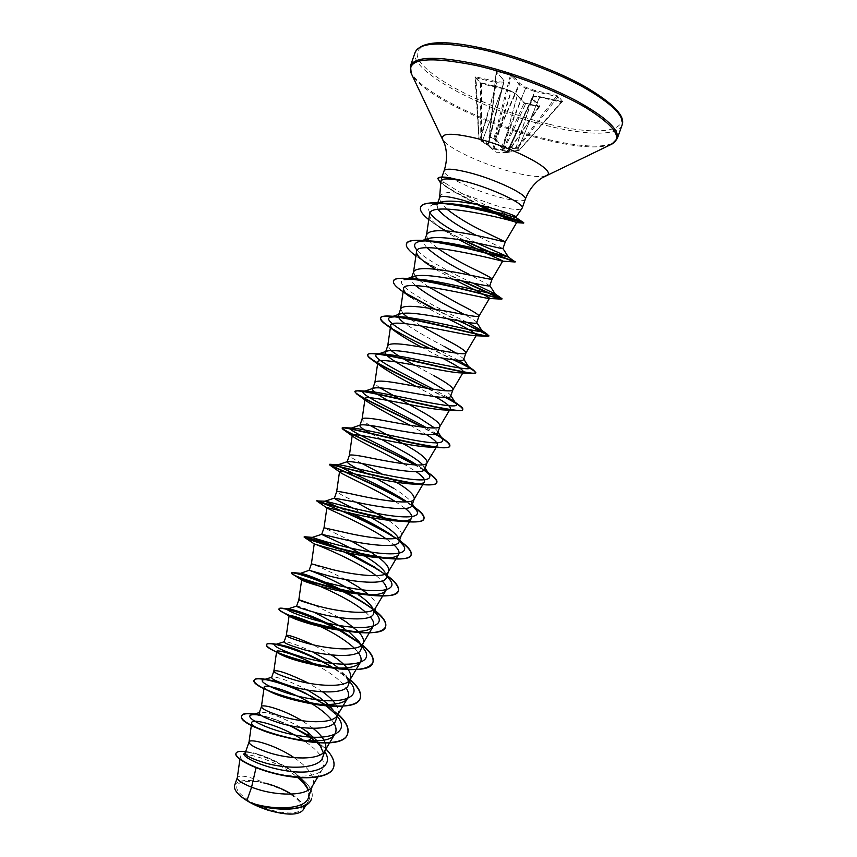 <?xml version="1.0" encoding="UTF-8"?>
<svg xmlns="http://www.w3.org/2000/svg" width="857" height="857" viewBox="0 0 857 857"><rect width="100%" height="100%" fill="white"/><g stroke="black" fill="none" stroke-linecap="round" stroke-linejoin="round"><path stroke-width="0.64" stroke-dasharray="4.29 3.21" d="M562.695 101.576L558.432 96.327L556.386 95.406L534.822 90.446L525.93 87.382L520.017 83.558L512.497 74.934L510.472 73.959L496.653 70.831L495.775 71.142L503.53 79.787L503.123 82.143L496.632 81.661L475.978 76.905L476.01 77.912L475.464 77.676L480.531 83.043L480.809 140.709L479.095 139.123L487.954 144.351L489.818 138.448L489.165 136.595L487.912 143.483L478.795 138.523L493.064 148.315L502.577 149.857L502.748 150.768L492.743 148.829L480.809 140.709L481.538 140.355L481.538 83.74L480.049 82.422L502.481 88.057L511.147 91.035L516.91 94.699L523.97 102.561L525.855 103.451L539.814 106.289L532.979 98.448L533.6 96.252L540.253 96.82L562.695 101.576L561.078 102.197L561.571 101.758M495.775 71.142L496.728 71.613L489.54 136.766L489.529 137.356L494.114 138.502L494.082 137.902L489.09 136.627L496.214 71.806L489.39 137.72L504.012 80.687L496.107 71.335L504.055 80.783L488.147 143.483L504.066 80.719L503.53 79.787L503.659 83.065L503.123 82.143L503.637 83.14L488.458 144.276M556.386 95.406L556.354 96.423L557.553 96.67L561.828 101.897L518.967 150.382L561.078 102.197L539.76 97.248L517.414 150.586L539.492 97.205L532.583 96.691L531.972 98.898L538.849 106.825L524.43 103.418L517.382 95.577L502.577 149.857L508.822 151.293L507.419 152.075L519.513 150.104L517.06 147.8L502.116 146.986L495.142 138.095L494.114 138.502L494.532 139.627L501.409 147.554L517.317 148.786L518.903 150.361L506.68 152.621L507.997 151.86L503.113 150.768M285.724 791.397C268.327 782.987 253.618 779.838 241.588 781.948C232.643 785.933 236.114 792.757 251.979 802.42C267.223 810.743 289.013 815.221 297.583 811.933C305.392 807.369 301.439 800.524 285.724 791.397M440.905 181.009L443.733 184.898L454.489 192.022C445.361 192.214 440.412 193.928 439.652 197.153L439.63 197.249M512.229 216.371L493.836 209.108L461.912 193.511L495.582 205.498C510.772 209.569 519.599 210.511 522.042 208.337M446.379 177.303L447.954 177.506C444.001 177.088 441.816 177.42 441.409 178.502L444.247 182.509L461.912 193.511M502.93 248.573L476.428 235.461M438.002 209.408L437.006 205.059M437.852 203.752L440.444 202.284M446.733 209.022L441.044 202.948M440.605 202.231L439.512 198.074M299.575 777.642L293.555 772.478C275.793 760.438 261.01 753.828 249.216 752.66L245.091 753.26M313.041 784.616C314.765 777.278 309.698 769.179 297.85 760.32L294.122 757.674M300.7 727.443C280.721 716.57 267.17 711.546 260.046 712.36L259.21 712.938M313.094 728.364L302.05 720.748M307.545 690.024C289.098 680.844 277.293 676.548 272.119 677.137L271.626 677.48M322.628 691.856L308.606 683.19M312.473 651.781C296.908 644.71 287.524 641.357 284.331 641.722L284.085 641.882M331.402 654.941L313.084 644.775M314.38 612.348C303.935 608.031 298.032 605.953 296.672 606.113L296.586 606.156M339.19 617.533L314.283 605.063M311.327 571.051L309.152 570.291M345.767 579.557C325.36 569.444 313.908 564.195 311.412 563.82M364.664 556L361.568 554.168M351.156 541.003L324.021 527.805M371.092 517.564L353.384 508.265M356.084 502.148C343.753 496.192 337.283 492.7 336.672 491.661L336.672 491.661M376.405 478.581L367.492 473.9M396.33 482.223L391.735 479.492M390.803 478.956L382.361 474.242M362.083 463.519C353.77 459.256 349.538 456.545 349.367 455.399L349.367 455.399M381.483 439.373L370.974 433.663M370.149 425.458C364.761 422.34 362.083 420.187 362.115 419.019L362.115 418.966M380.026 387.878C376.502 385.457 374.788 383.668 374.895 382.511L374.938 382.34M433.653 375.591L414.499 365.093M391.081 350.545L387.793 345.639M443.99 346.303C428.746 338.419 415.731 330.845 404.943 323.592M420.819 325.821L410.257 319.233M409.582 318.772L407.728 317.444M402.833 313.308L400.69 308.788M415.559 285.627C412.174 282.628 410.76 280.25 411.296 278.482M428.489 286.859L419.073 280.11M418.591 279.703L417.916 279.114M415.013 276.061L413.642 271.798M426.968 247.748C424.633 245.177 423.744 243.056 424.29 241.374M437.488 248.198L429.411 241.288M427.482 238.76L426.636 234.668M308.445 797.578L308.284 790.079M322.778 757.117L323.25 752.757M321.546 747.347L317.036 740.802M335.794 720.394C336.769 717.438 335.901 714.031 333.202 710.174M329.859 706.136L328.274 704.55M337.465 715.252L338.054 714.01C339.008 711.117 338.161 707.775 335.505 703.993M348.36 684.914L348.574 681.369M349.656 681.251L346.121 676.002L338.526 668.032M350.127 679.58L350.438 679.044M360.979 649.306L361.033 645.685M348.413 631.341L344.385 628.47M359.115 632.541L358.076 631.438M373.641 613.558L373.491 609.852M375.559 607.881L375.923 607.099C376.866 603.842 374.488 599.718 368.789 594.747M386.346 577.672L384.997 572.208L387.128 575.486M378.88 557.703L378.28 557.243M399.105 541.656L397.991 537.157L399.737 539.878M401.419 535.154C402.104 531.233 396.941 525.769 385.929 518.753M411.917 505.512L411.017 501.891C408.264 498.153 402.533 493.664 393.824 488.426M424.772 469.218L422.769 464.794M437.67 432.796L437.134 430.664L434.585 427.975M450.632 396.223L450.225 394.702L445.833 390.792M463.626 359.522L463.358 358.505L456.074 353.105M476.685 322.682L476.513 322.071C475.356 320.689 471.404 318.215 464.644 314.669M489.786 285.692L469.357 274.444M305.863 742.098C320.336 752.253 325.939 761.155 322.682 768.804C317.283 780.288 278.879 777.203 256.093 767.465C245.466 762.923 240.196 759.281 240.271 756.538C240.174 750.186 277.015 759.827 297.583 777.492M308.241 790.111C310.202 794.225 310.277 797.846 308.456 800.974C303.367 811.193 274.133 811.108 252.794 803.812M291.509 794.128C301.161 800.395 304.985 805.741 302.982 810.133M234.657 785.237C238.075 779.634 248.391 778.959 265.595 783.223C249.419 776.453 240.014 774.535 237.378 777.47L237.314 777.706M314.862 740.909L317.122 742.869M323.839 750.239L324.739 751.589M245.22 752.885L249.216 752.66M309.366 736.677L312.162 737.663L325.724 748.739M245.68 751.589C269.601 753.485 319.147 782.473 311.477 798.788M309.002 735.638L312.055 737.952C328.242 749.05 335.398 758.916 333.534 767.551M235.911 753.603C239.714 741.712 321.332 777.203 311.423 798.938M299.061 730.282L312.055 737.952L311.562 738.284M307.77 740.823L306.195 741.873M454.489 192.022L477.306 204.566M429.561 214.282C429.325 218.021 433.342 222.874 441.601 228.819L459.052 239.649M435.474 269.28L453.182 279.189M410.696 297.293C420.487 304.117 432.935 311.295 448.007 318.815M421.43 347.096L442.308 358.087M415.902 386.303L435.088 396.662M410.203 425.286L426.25 434.488M403.443 463.744L416.181 471.704M395.388 501.581L405.307 508.469M386.186 538.849L393.909 544.87M376.137 575.658L382.19 580.992M365.478 612.091L370.278 616.858M314.99 624.1L320.464 626.617M354.402 648.203L358.237 652.509M315.944 664.914C330.159 672.317 340.218 679.997 346.121 687.957M311.134 703.372L311.927 703.843M331.455 719.666L333.962 723.222M290.009 725.611L271.38 718.177L261.374 715.52M337.272 716.227L335.312 713.924M326.238 705.847L324.46 704.529M349.592 681.444C345.703 676.923 340.186 672.338 333.041 667.721M361.954 646.532C357.433 641.636 350.942 636.633 342.489 631.555M340.443 630.334L339.704 629.906M374.37 611.491C370.727 607.774 365.735 603.896 359.383 599.857M346.228 592.23L342.886 590.484M386.828 576.322L379.233 570.119M349.977 553.268L342.275 549.594M399.33 541.024L391.531 535.036L396.191 538.292M352.002 513.557L338.579 507.462M411.885 505.598L406.979 501.902M422.244 468.393L417.134 465.019M436.492 433.899L426.143 427.547M448.104 397.434L433.546 389.314M458.666 360.358L439.18 350.288M467.236 322.35C438.859 308.82 389.314 283.721 404.086 279.693M472.86 283.078C452.571 273.608 425.061 259.382 417.166 250.319M476.342 242.842L454.992 231.819M430.032 212.965C427.536 209.076 428.468 206.355 432.828 204.791M290.416 725.697C279.693 720.855 269.912 717.384 261.074 715.306M338.022 714.106C329.356 706.393 318.343 699.344 304.974 692.97M350.224 679.644C344.171 674.416 336.662 669.338 327.706 664.421M362.479 645.064L359.919 643.007M339.875 630.259L338.012 629.252M374.777 610.345L373.202 609.134M361.975 601.55L362.8 602.107M344.075 591.844L339.822 589.777M387.118 575.508L380.733 571.083M345.371 552.262L334.434 547.462M399.501 540.542L397.177 538.946M344.3 511.747L321.364 502.373M411.938 505.448L406.368 501.934M424.172 470.075L415.399 464.955M435.731 434.178L422.737 427.161M446.111 397.562L427.986 388.425M454.456 359.961C434.424 350.202 405.082 336.597 390.417 327.31M459.781 321.032L434.981 309.173M406.164 293.437C397.369 287.909 393.159 283.763 393.545 281.01M462.534 280.978C434.028 267.855 403.968 250.79 406.507 243.891M465.19 240.678C439.834 228.519 418.109 214.1 420.616 207.362M480.734 205.348L455.078 191.829L440.53 182.862M289.055 725.408C279.146 721.005 270.062 717.802 261.792 715.788M337.915 714.395L317.626 699.965M350.127 679.933L332.837 667.699M362.382 645.353L360.24 643.628M339.029 630.141L336.994 629.059M374.67 610.634L373.427 609.67M342.971 591.63L338.397 589.434M387.01 575.797L384.932 574.286M343.903 551.929L331.97 546.766M399.405 540.831L395.773 538.378M411.821 505.737L405.832 501.966M423.926 470.279L414.692 464.912M435.313 434.285L421.848 427.043M445.458 397.573L426.915 388.242M453.503 359.844L430.407 348.692M392.538 328.981L385.596 324.407M458.559 320.807L433.931 309.002M407.268 294.497L402.372 291.305M461.259 280.721C443.123 272.376 428.104 264.17 416.223 256.093L425.736 262.831M464.076 240.485L445.897 230.919M438.688 226.612L428.768 219.649M479.417 205.037C470.675 200.42 463.712 197.635 445.715 186.537L443.733 184.898M475.978 76.905L475.024 77.13L480.049 82.422M437.82 178.47L440.637 182.562L444.247 182.509M507.344 151.935L508.351 151.325L532.004 98.984L532.979 98.448L531.972 98.898L508.094 151.646L506.68 152.621L496.246 152.246L478.838 138.598L475.024 77.13M506.658 152.578L533.418 96.188L540.189 96.766L539.492 97.205L540.189 96.766L562.171 101.79L519.513 150.104L517.853 150.468M502.748 150.768L502.363 149.954L517.232 95.459L511.308 91.088L517.232 94.891L523.97 102.561M493.825 149.311L511.308 91.088L502.416 88.014L482.073 141.662M512.497 74.934L511.49 75.502L495.142 138.095L494.082 137.902L510.536 74.741L519.171 84.243L525.084 88.067L534.511 91.378L515.603 148.957M539.814 106.289L507.997 151.86L538.849 106.482L524.28 102.744L502.995 149.804L503.53 150.725L525.855 103.451M492.743 148.829L510.933 91.549L501.977 88.485L481.538 83.74L482.052 83.322M481.57 141.287L482.298 140.923L502.416 88.014L481.977 83.268L480.349 82.583L475.324 77.301L479.095 139.123L476.01 77.912L496.642 82.668L479.877 139.712M538.914 106.525L508.801 151.496L507.515 151.893M517.242 150.575L506.841 152.546L532.583 96.691L533.418 96.188L507.173 152.514M480.327 140.034L496.899 82.711L503.391 83.204L487.954 144.351M516.278 148.914L516.021 147.94L534.811 91.463L556.354 96.423L517.06 147.8L517.317 148.786L558.432 96.327M501.409 147.554L525.93 87.382L502.513 148.047M494.296 139.188L495.335 138.77L519.01 84.125L520.017 83.558L495.4 139.102L494.532 139.627M534.822 90.446L534.811 91.463L534.822 90.446M510.472 73.959L510.536 74.741L496.728 71.613L496.653 70.831M496.632 81.661L496.899 82.711L496.632 81.661M622.107 125.036C618.39 135.845 587.163 135.481 549.348 126.236C485.094 111.356 408.093 70.799 415.206 52.181M549.423 124.286C501.688 112.792 446.518 88.067 425.393 67.746C403.518 47.317 426.336 36.048 482.223 48.271C537.982 60.236 605.224 92.535 618.208 112.278C632.112 132.224 597.233 135.974 549.423 124.286M617.254 138.609C613.708 148.925 582.653 148.132 544.923 138.716C480.82 123.537 403.679 83.547 410.492 65.796M611.341 144.351C598.722 148.957 576.418 147.383 544.431 139.605C488.361 126.118 421.087 93.863 411.499 73.97M546.059 175.631C540.531 177.592 529.358 176.413 512.529 172.107C482.791 164.512 446.561 147.683 442.78 139.263M525.277 199.327C523.295 201.952 514.404 201.181 498.57 197.014C472.914 190.222 441.709 175.374 444.119 170.747M441.409 178.502L441.912 177.056M437.445 203.805L437.798 202.798M325.274 750.1L325.531 749.372M240.271 756.538L239.885 759.345M308.456 800.974L305.97 805.141M322.682 768.804L317.765 777.042M278.921 720.844L271.38 718.177M407.032 501.934L411.949 505.416M260.046 712.36L259.339 712.574M337.294 716.152L333.544 710.678M362.083 646.178L359.329 642.032M374.573 610.923L372.013 607.024M412.421 504.087L411.017 501.891M425.158 468.115L424.065 466.401M437.97 431.971L437.134 430.664M450.836 395.645L450.236 394.702M463.766 359.147L463.358 358.505M441.601 228.819L432.978 222.809M448.886 188.54L445.715 186.537"/><path stroke-width="1.29" d="M439.609 197.613L439.641 197.506C440.969 195.503 448.522 196.339 462.319 200.024L475.903 204.255C497.371 208.851 516.16 215.91 516.118 216.907L512.229 216.371L516.9 218.128L523.766 222.766C523.831 223.527 502.566 216.307 480.734 205.348M516.118 217.003L522.17 208.08C525.073 204.041 493.139 188.765 466.594 181.813L462.094 180.848C448.661 178.224 441.601 178.288 440.905 181.009L439.652 197.153M461.752 180.581L449.025 177.635M476.428 235.461C457.734 226.055 444.933 217.367 438.002 209.408M437.445 203.805L437.006 205.059L437.852 203.752M516.9 218.128L516.921 218.139C519.181 218.556 479.149 205.787 450.375 203.741C442.555 203.173 436.706 203.516 432.828 204.791L440.444 202.284C444.879 200.881 451.939 200.774 461.634 201.963L475.903 204.255M424.59 240.517L426.636 234.668C428.564 230.908 436.791 229.815 451.296 231.39C476.021 234.015 506.026 242.767 505.309 241.867L484.409 231.786C469.743 224.823 457.188 217.239 446.733 209.022M441.044 202.948L440.605 202.231M246.902 800.556L250.801 802.805C273.115 810.433 305.317 809.865 308.445 797.578L312.28 786.223C307.117 796.603 276.565 795.949 255.557 788.611L251.583 787.219L246.902 800.556L240.314 795.96C235.611 791.75 233.725 788.172 234.657 785.237L237.335 777.578M294.122 757.674C274.947 744.615 249.783 738.156 249.066 741.905L245.091 753.26C244.92 755.488 251.433 758.659 264.631 762.773C287.309 769.575 319.725 769.19 322.778 757.117L325.274 750.1M249.066 741.905L249.023 742.076C249.162 744.647 255.568 748.107 268.252 752.467C289.495 759.516 320.047 760.62 324.857 750.796L325.531 749.372C327.085 743.255 322.939 736.249 313.094 728.364M317.036 740.802L307.781 732.178L300.7 727.443M302.05 720.748C283.356 709.403 261.942 703.779 261.439 706.554L259.21 712.938C259.039 715.113 265.541 718.38 278.696 722.73C301.257 729.95 333.287 730.967 335.794 720.394L338.054 714.01M261.439 706.554L261.417 706.661C261.621 708.814 268.145 711.985 281 716.173C302.478 722.944 333.019 724.497 337.465 715.252L347.631 698.187C343.711 705.729 321.439 706.211 299.618 701.305C287.513 698.519 278.022 695.488 271.166 692.199C266.409 689.874 264.074 688.171 264.17 687.078C264.074 683.618 289.741 690.378 311.134 703.372M328.274 704.55L319.94 697.737L307.545 690.024M308.606 683.19C288.509 673.538 276.94 669.499 273.865 671.074L271.626 677.48C271.615 679.226 278.236 682.172 291.487 686.318C314.23 693.217 346.078 694.802 348.36 684.914L350.438 679.044M273.865 671.074L273.854 671.138C274.122 672.852 280.775 675.723 293.801 679.74C315.505 686.221 346.035 688.246 350.127 679.58L360.326 662.44C355.237 668.331 342.2 669.596 321.214 666.232C301.793 662.482 288.016 658.422 279.853 654.052L276.629 651.459C276.554 649.21 296.222 654.48 315.944 664.914M338.526 668.032L332.141 663.168L312.473 651.781M313.084 644.775C296.983 637.662 288.07 634.555 286.334 635.455L284.085 641.882C284.235 643.2 290.984 645.835 304.331 649.777C327.256 656.344 358.954 658.476 360.979 649.306L363.261 642.868C364.161 640.018 362.779 636.58 359.115 632.541M350.631 678.498C351.884 672.466 346.453 665.268 334.348 656.923L331.402 654.941M370.278 616.858C373.566 620.779 374.498 624.014 373.052 626.574C369.206 631.384 358.451 632.648 340.818 630.377C319.018 627.592 295.279 619.782 290.448 616.836L289.12 615.722L286.324 635.487C286.677 636.762 293.448 639.322 306.645 643.168C328.595 649.36 359.104 651.866 362.822 643.789L363.261 642.868M344.385 628.47L314.38 612.348M314.283 605.063L298.847 599.696L296.586 606.156C296.886 607.035 303.764 609.348 317.219 613.087C340.261 619.311 371.874 622.043 373.641 613.558L375.923 607.099M358.076 631.438L346.603 622.203L339.19 617.533M301.664 579.878L298.847 599.707C299.275 600.532 306.174 602.782 319.543 606.456C341.729 612.348 372.227 615.347 375.559 607.881L385.832 590.591C382.886 594.479 374.048 595.658 359.34 594.105C334.626 591.566 304.374 581.882 302.028 580.168L301.664 579.878C300.775 578.068 346.207 595.154 365.478 612.091M355.88 593.13C339.736 582.567 317.786 573.344 311.327 571.051M342.886 590.484C321.032 580.05 306.913 574.34 300.528 573.333L309.141 570.301L330.149 576.258C353.416 582.149 384.836 585.438 386.346 577.672L388.532 571.523M368.789 594.747L358.901 587.366L345.767 579.557M309.141 570.301L311.412 563.82L332.495 569.605C354.916 575.197 385.382 578.7 388.339 571.844L398.644 554.479C396.395 557.596 389.228 558.625 377.123 557.564C350.481 555.293 313.426 543.809 314.262 543.906L314.251 543.906C313.266 543.284 355.73 559.771 376.137 575.658M384.997 572.208C382.072 568.137 376.748 563.638 369.013 558.71L364.664 556M361.568 554.168C342.372 543.038 321.139 534.639 321.739 534.297L343.143 539.289C366.539 544.838 397.862 548.705 399.105 541.656L401.162 535.679C398.591 541.913 368.156 537.885 345.489 532.604L324.021 527.794L321.739 534.297L312.355 537.371C311.284 537.275 336.522 545.695 363.979 550.837C391.478 556.054 410 554.608 403.326 545.395L399.33 541.024M378.28 557.243L371.242 552.39L351.156 541.003M397.991 537.157C395.152 533.236 389.614 528.726 381.397 523.627L371.092 517.564M353.384 508.265C341.204 502.427 334.862 499.063 334.391 498.163L356.18 502.17C379.747 507.365 410.921 511.833 411.917 505.512L414.231 498.978C414.692 495.196 408.735 489.615 396.33 482.223M385.929 518.753L356.084 502.148M334.391 498.163L336.683 491.639C337.476 491.104 344.76 492.379 358.537 495.464C381.451 500.434 411.853 504.998 414.027 499.395L414.231 498.978M393.824 488.426L376.405 478.581M367.492 473.9C354.316 467.333 347.524 463.337 347.085 461.902L347.396 461.644C349.485 461.227 356.769 462.319 369.26 464.912C393.042 469.775 424.044 474.81 424.772 469.218L427.097 462.662C427.386 459.309 421.205 453.985 408.543 446.701L370.149 425.458M391.735 479.492L390.803 478.956M382.361 474.242L362.083 463.519M426.25 434.488C434.563 439.62 438.259 443.262 437.349 445.404C436.427 446.797 433.064 447.322 427.247 446.968C403.861 445.522 350.417 431.435 352.259 435.249L349.388 455.346C350.342 454.36 357.755 455.303 371.627 458.184C394.798 462.834 425.158 467.954 426.936 462.984L427.097 462.662M422.769 464.794C419.512 461.516 414.017 457.617 406.293 453.085L381.483 439.373M370.974 433.663C363.4 429.528 359.683 426.807 359.833 425.49L360.411 425.008C362.993 424.365 370.331 425.201 382.404 427.504C406.304 432.003 437.209 437.659 437.67 432.796L440.005 426.208C440.134 423.315 433.824 418.312 421.076 411.221L380.026 387.878M362.115 419.019L362.136 418.912C363.25 417.477 370.802 418.087 384.782 420.744C408.2 425.083 438.516 430.76 439.887 426.454L440.005 426.208M434.585 427.975L418.816 417.627C398.173 405.832 370.706 392.356 372.624 388.949L373.566 388.178C376.63 387.332 383.968 387.932 395.591 389.956C419.705 394.113 450.418 400.358 450.632 396.223L452.967 389.624C452.925 387.182 446.486 382.511 433.653 375.591M372.624 388.949L374.938 382.34C376.212 380.454 383.893 380.722 397.98 383.175C421.655 387.171 451.918 393.438 452.882 389.796L452.967 389.624M445.833 390.792L431.382 382.029C410.546 370.503 383.272 356.458 385.468 352.259L386.85 351.124C390.31 350.117 397.637 350.492 408.832 352.259C433.117 356.062 463.701 362.907 463.626 359.522L465.983 352.891C465.769 350.92 459.202 346.571 446.272 339.843L420.819 325.821M414.499 365.093C404.001 359.415 396.191 354.562 391.081 350.545M385.468 352.259L387.793 345.639C389.228 343.282 397.037 343.218 411.231 345.446C435.163 349.12 465.372 355.976 465.929 352.998L465.983 352.891M404.943 323.592C400.058 320.015 397.862 317.304 398.355 315.44L400.283 313.876C404.097 312.709 411.381 312.891 422.126 314.412C446.551 317.851 477.017 325.306 476.685 322.682L479.042 316.019C478.667 314.519 471.961 310.502 458.934 303.956L428.489 286.859M410.257 319.233L409.582 318.772M407.728 317.444L402.833 313.308M398.355 315.44L400.69 308.788C402.287 305.97 410.235 305.563 424.536 307.577C448.725 310.909 478.87 318.375 479.009 316.083L479.042 316.019M464.644 314.669L456.652 310.438C439.62 301.91 425.918 293.64 415.559 285.627M459.052 239.649C480.498 251.519 503.584 260.689 502.705 261.106L492.132 279.039C492.421 280.646 462.341 272.537 437.884 269.559C423.487 267.759 415.409 268.509 413.642 271.798L411.296 278.471L413.845 276.404C417.98 275.118 425.19 275.118 435.474 276.425C460.134 279.5 490.386 287.566 489.786 285.692L492.154 279.007C491.607 277.989 484.773 274.294 471.65 267.941C459.181 261.814 447.804 255.225 437.488 248.198M417.916 279.114L415.013 276.061M469.357 274.444C450.814 265.445 436.684 256.543 426.968 247.748M424.751 240.528L427.557 238.728C431.939 237.335 439.041 237.185 448.875 238.278C473.675 240.988 503.82 249.687 502.93 248.573L505.309 241.856M429.025 240.849L427.482 238.76M308.284 790.079C306.892 786.04 303.978 781.895 299.575 777.642M323.25 752.757L319.479 743.919M333.544 710.678L329.859 706.136M335.505 703.993C332.623 699.987 328.327 695.948 322.628 691.856M348.574 681.369L346.121 676.002M361.033 645.685L359.062 641.625L348.413 631.341M373.491 609.852L372.013 607.024C369.378 603.296 364.911 599.268 358.622 594.972M388.65 571.191C389.528 567.784 386.271 563.285 378.88 557.703M456.074 353.105L443.99 346.303M297.583 777.492C302.628 781.734 306.174 785.933 308.241 790.111M311.423 798.938L311.37 799.088C308.038 811.568 275.311 811.6 253.147 803.93L267.663 810.058C286.42 815.425 298.193 815.457 302.982 810.133L305.97 805.141M265.595 783.223C275.29 785.815 283.924 789.447 291.509 794.128M239.885 759.345L237.314 777.706C237.228 780.084 241.974 783.255 251.583 787.219L256.039 767.722M307.781 732.178L309.366 736.677L314.862 740.909M317.122 742.869L321.546 747.347M324.739 751.589C335.001 766.908 315.247 775.274 287.277 770.957C259.264 766.833 238.471 754.717 245.22 752.885M325.724 748.739C332.623 755.874 335.237 762.098 333.587 767.401C330.149 777.974 304.76 780.127 278.911 774.278C252.976 768.515 234.143 757.534 236.018 753.303C236.778 751.525 240.003 750.957 245.68 751.589M311.37 799.088L311.477 798.788C308.059 811.815 272.815 811.108 250.887 802.838L250.801 802.805M333.534 767.551L333.48 767.69C330.041 778.274 304.642 780.427 278.804 774.578C252.869 768.815 234.036 757.834 235.911 753.603L236.018 753.303M253.147 803.93L250.887 802.838M311.562 738.284L307.77 740.823M477.306 204.566C497.456 215.375 517.071 222.713 516.642 222.616L516.567 222.606C516.589 221.235 428.811 199.178 429.561 214.282L426.54 234.947M502.705 261.106L502.223 261.139C497.467 259.778 415.302 239.199 416.513 251.712C416.309 254.475 419.384 258.182 425.736 262.831L435.474 269.28M453.182 279.189C475.592 290.116 487.719 296.458 489.54 298.225L488.083 298.386C478.217 297.025 402.072 278.236 403.572 288.67C403.39 290.759 405.757 293.63 410.696 297.293L400.69 290.105C395.313 286.195 392.913 283.217 393.492 281.171C393.406 269.634 496.589 297.915 501.441 299.136L461.259 280.721M448.007 318.815C466.337 327.781 475.817 333.244 476.428 335.205L473.493 335.59C459.32 334.284 388.982 316.961 390.685 325.499C390.524 327.01 392.281 329.152 395.966 331.927C402.051 336.319 410.535 341.375 421.43 347.096M442.308 358.087C456.535 365.35 463.551 370.01 463.358 372.067L458.484 372.774C440.605 371.477 375.998 355.387 377.83 362.211C377.712 363.25 378.944 364.761 381.547 366.721C389.132 371.97 400.583 378.494 415.902 386.303M435.088 396.662C445.908 402.651 450.986 406.689 450.321 408.8C449.689 409.775 447.268 410.149 443.069 409.903C422.126 408.564 363.164 393.545 365.028 398.794L367.428 401.719C376.319 407.407 390.578 415.27 410.203 425.286M352.259 435.249L353.609 436.899C359.179 441.226 384.386 452.817 403.443 463.744M416.181 471.704C422.737 476.288 425.468 479.684 424.408 481.88C423.144 483.766 418.677 484.451 411.006 483.948C385.8 482.309 337.765 469.068 339.554 471.596L340.122 472.314C344.096 475.464 375.216 488.972 395.388 501.581M405.307 508.469C410.621 512.711 412.678 515.968 411.499 518.239C409.785 520.692 404.054 521.559 394.316 520.831C367.899 518.903 325.221 506.444 326.871 507.805L326.988 507.965C328.51 509.347 365.628 524.58 386.186 538.849M393.909 544.87C398.344 548.919 399.919 552.122 398.644 554.479M382.19 580.992C385.971 584.935 387.182 588.127 385.832 590.591M289.12 615.722C290.427 614.726 299.05 617.511 314.99 624.1M320.464 626.617C334.391 633.141 345.714 640.34 354.402 648.203M358.237 652.509C361.151 656.441 361.847 659.751 360.326 662.44M346.121 687.957C348.745 691.953 349.249 695.37 347.631 698.187M311.927 703.843C320.368 708.964 326.881 714.245 331.455 719.666M333.962 723.222C336.351 727.304 336.694 730.828 334.98 733.817C326.806 751.921 247.823 730.346 251.765 722.569C251.722 717.973 281.075 725.397 302.864 740.03M309.366 736.677L290.009 725.611M261.374 715.52C256.725 714.609 253.426 714.395 251.465 714.899C242.927 716.806 267.555 730.625 298.707 735.692C329.859 740.984 349.699 732.692 338.236 717.523L337.272 716.227M335.312 713.924L326.238 705.847M324.46 704.529L305.199 693.002C292.13 686.639 281.085 682.493 272.055 680.554C267.812 679.655 264.909 679.408 263.335 679.815C256.404 681.336 281.278 693.924 311.659 699.012C342.061 704.283 361.654 697.555 351.231 683.586L349.592 681.444M333.041 667.721L324.685 662.675C305.649 652.67 290.694 646.703 279.821 644.764L275.354 644.518C269.976 645.642 295.033 657.073 324.664 662.182C354.316 667.442 373.663 662.182 364.236 649.392L361.954 646.532M345.607 633.494L340.443 630.334M339.704 629.906C320.229 618.55 296.554 610.023 289.559 609.102L287.534 609.016C283.656 609.734 308.831 620.093 337.722 625.214C366.646 630.463 385.725 626.563 377.251 614.972L374.37 611.491M361.975 601.55L346.228 592.23M299.864 573.301C297.422 573.612 322.661 582.964 350.824 588.095C379.03 593.333 397.841 590.698 390.278 580.307L386.828 576.322M375.687 567.677L349.977 553.268M342.275 549.594L312.355 537.371M391.531 535.036C379.78 527.398 366.603 520.242 352.002 513.557M338.579 507.462L325.071 501.206C326.271 501.024 351.713 508.597 378.055 513.589C404.461 518.646 422.126 518.174 416.384 510.247L411.885 505.598M406.979 501.902C383.947 485.865 333.652 465.383 337.787 464.858L338.419 464.773C342.457 464.773 368.039 471.596 392.924 476.353C419.962 481.559 432.153 481.056 429.464 474.842L424.333 469.915L428.725 473.043L424.172 470.075M417.134 465.019C392.238 449.539 344.771 429.475 350.738 428.264L352.388 428.093C358.922 428.211 384.311 434.381 407.75 438.955C433.064 444.033 444.676 444.108 442.566 439.18L436.492 433.899M426.143 427.547C399.491 412.581 356.244 393.299 363.839 391.456L366.967 391.156C385.382 392.035 466.058 413.192 455.688 403.272L448.104 397.434M433.546 389.314C405.661 374.852 368.199 356.823 377.101 354.423L382.147 353.973C404.386 354.873 477.263 374.509 468.833 367.096L458.666 360.358M439.18 350.288C411.221 336.394 380.701 320.004 390.513 317.176L397.927 316.544C423.197 317.551 488.597 335.783 481.998 330.663L467.236 322.35M413.845 276.404L404.086 279.693L414.327 278.879C441.848 280.11 500.07 297.025 495.185 293.962L472.86 283.078M417.166 250.319C413.556 246.28 413.781 243.495 417.83 241.974C420.733 240.988 425.254 240.667 431.392 241.021C460.38 242.585 511.693 258.236 508.394 256.993L476.342 242.842M454.992 231.819C442.276 224.716 433.953 218.428 430.032 212.965M309.002 735.638L290.416 725.697M261.074 715.306C249.612 712.778 243.195 712.831 241.824 715.488C234.025 727.057 342.736 757.942 347.706 733.41C349.302 727.979 346.078 721.54 338.022 714.106M305.199 693.002L304.974 692.97C291.905 686.843 280.303 682.601 270.159 680.233C260.539 678.091 255.225 678.016 254.208 680.008C247.062 689.692 355.998 720.619 360.304 697.941C361.761 692.906 358.397 686.811 350.224 679.644M327.706 664.421L326.721 663.875C306.12 653.28 289.045 646.692 275.472 644.121C270.094 643.168 267.148 643.264 266.645 644.4C260.153 652.188 369.313 683.158 372.956 662.332C374.263 657.705 370.77 651.941 362.479 645.064M359.919 643.007L345.853 633.644M345.725 633.569L339.875 630.259M338.012 629.252C314.251 617.426 296.158 610.473 283.753 608.406C280.914 607.977 279.371 608.063 279.125 608.663C273.287 614.523 382.683 645.546 385.639 626.596C386.807 622.375 383.186 616.954 374.777 610.345M373.202 609.134L363.7 602.664M362.8 602.107L344.075 591.844M339.822 589.777C317.304 579.621 301.921 573.922 293.672 572.669L291.648 572.787C286.484 576.718 396.095 607.784 398.387 590.719C399.394 586.906 395.645 581.839 387.118 575.508M379.233 570.119L345.371 552.262M334.434 547.462C318.215 540.874 308.327 537.307 304.781 536.761L304.224 536.782C299.725 538.764 409.571 569.884 411.167 554.715C412.035 551.319 408.146 546.595 399.501 540.542M396.191 538.292C380.487 528.576 363.197 519.728 344.3 511.747M321.364 502.373L316.854 500.638C313.03 500.659 423.09 531.822 424.001 518.571C424.718 515.753 421.098 511.65 413.149 506.262L411.938 505.448M406.368 501.934C378.001 484.794 328.081 465.105 329.517 464.355L329.795 464.269C332.462 464.248 436.984 493.268 436.888 482.287C437.445 480.241 434.724 477.156 428.725 473.043M415.399 464.955C386.164 448.768 340.486 429.903 342.232 427.932L343.518 427.622C353.127 427.868 450.782 454.681 449.829 445.865C450.236 444.451 448.275 442.255 443.958 439.277L435.731 434.178M422.737 427.161C393.127 411.96 353.041 394.413 355.002 391.37L357.99 390.696C373.738 391.167 464.451 416.116 462.801 409.303C463.08 408.403 461.773 406.957 458.881 404.965L446.111 397.562M427.986 388.425C399.03 374.305 365.757 358.547 367.814 354.669C368.146 353.78 369.945 353.384 373.213 353.502C394.284 354.209 478.013 377.573 475.839 372.613L473.482 370.074L454.456 359.961M390.417 327.31C383.465 322.95 380.219 319.8 380.679 317.84C381.204 316.426 384.043 315.837 389.185 316.051C414.809 317.047 491.49 339.051 488.918 335.773L459.781 321.032M434.981 309.173L406.164 293.437M393.545 281.01L393.599 280.86C394.381 278.804 398.494 277.968 405.929 278.354C435.313 279.736 504.891 300.518 502.052 298.793L462.534 280.978M406.507 243.891L406.561 243.742C407.696 240.903 413.342 239.799 423.508 240.431C455.828 242.327 518.249 261.996 515.239 261.674L515.228 261.674C515.025 261.814 490.515 253.051 465.19 240.678M420.616 207.362L420.669 207.212C422.34 203.42 429.839 202.048 443.165 203.098C475.378 205.573 524.323 221.588 523.723 222.681M299.061 730.282L289.055 725.408M261.792 715.788C249.848 713.067 243.152 713.056 241.717 715.777C233.907 727.368 342.629 758.252 347.61 733.71C349.206 728.268 345.971 721.83 337.915 714.395M317.626 699.965C290.02 683.79 255.215 675.145 254.111 680.308C253.522 682.718 258.857 686.457 270.094 691.524C277.722 694.834 286.784 697.866 297.293 700.63C327.095 708.578 357.605 708.46 360.197 698.241C361.654 693.195 358.301 687.1 350.127 679.933M332.837 667.699C304.781 650.774 267.298 640.297 266.538 644.7C266.152 645.953 268.723 648.021 274.251 650.902C286.024 656.869 302.767 662.14 324.492 666.703C352.098 671.674 368.221 670.313 372.849 662.632C374.155 657.994 370.663 652.241 362.382 645.353M360.24 643.628L339.029 630.141M336.994 629.059C309.934 614.683 279.478 605.995 279.018 608.963C278.814 609.595 280.078 610.687 282.81 612.219C291.894 617.458 321.461 627.378 347.128 631.148C369.506 634.394 382.318 632.969 385.532 626.896C386.7 622.664 383.079 617.244 374.67 610.634M373.427 609.67C365.071 603.467 354.916 597.458 342.971 591.63M338.397 589.434C314.294 578.047 291.776 571.405 291.551 573.087L293.148 574.49C299.671 578.7 338.504 591.469 367.803 594.962C385.811 597.115 395.966 595.797 398.28 591.019C399.287 587.206 395.538 582.128 387.01 575.797M384.932 574.286C373.341 566.402 359.661 558.946 343.903 551.929M331.97 546.766C314.669 539.91 305.392 536.686 304.117 537.082L304.567 537.446C307.395 539.76 355.848 555.293 387.203 558.4C401.451 559.846 409.41 558.71 411.06 555.015C411.928 551.608 408.039 546.884 399.405 540.831M395.773 538.378C368.264 520.295 315.697 500.381 316.747 500.938L316.758 500.938C315.001 500.606 373.577 518.86 405.64 521.613C416.631 522.577 422.715 521.667 423.894 518.871C424.622 515.882 420.594 511.5 411.821 505.737M405.832 501.966C378.644 485.619 331.734 466.851 329.57 464.88L329.409 464.655C326.817 462.619 393.309 482.352 423.272 484.676C431.457 485.33 435.967 484.633 436.781 482.587C437.349 479.984 433.064 475.881 423.926 470.279M414.692 464.912C388.35 450.375 348.221 433.438 342.896 429.239L342.136 428.232C339.758 424.654 413.588 445.683 440.198 447.643C445.994 448.072 449.175 447.59 449.711 446.176C450.107 443.894 445.308 439.93 435.313 434.285M421.848 427.043C396.995 414.295 364.139 399.651 356.705 393.963L354.894 391.681C352.87 386.389 434.028 408.843 456.449 410.557C460.273 410.835 462.362 410.524 462.694 409.614C462.866 407.611 457.124 403.593 445.458 397.573M426.915 388.242C404.718 377.391 379.383 365.393 370.942 359.019C368.51 357.219 367.439 355.869 367.707 354.98C366.164 347.803 454.671 371.895 472.078 373.427L475.731 372.913C475.528 371.156 468.115 366.796 453.503 359.844M430.407 348.692C415.495 341.579 402.876 335.012 392.538 328.981M395.966 331.927L385.596 324.407C381.836 321.643 380.165 319.554 380.572 318.14C379.672 308.895 475.517 334.894 487.076 336.287L488.811 336.083C487.901 334.573 477.82 329.484 458.559 320.807M433.931 309.002L407.268 294.497M402.372 291.305L400.69 290.105M416.223 256.093C408.96 250.908 405.704 246.891 406.443 244.052C407.418 230.008 517.917 261.01 515.121 261.974L515.121 261.985C515.453 262.317 490.022 253.244 464.076 240.485M445.897 230.919L438.688 226.612M428.768 219.649C422.426 214.571 419.684 210.533 420.551 207.523C423.197 191.882 528.587 221.502 523.659 223.077L523.573 223.109C522.331 223.388 500.927 215.953 479.417 205.037M240.314 795.96C247.062 801.541 256.179 806.244 267.663 810.058M461.805 180.42L446.379 177.303C441.194 176.746 438.345 177.142 437.82 178.47L440.53 182.862M462.094 180.848C447.29 177.067 439.17 176.381 437.713 178.781M415.206 52.181C419.694 42.368 441.634 41.404 481.023 49.31C514.521 56.648 554.65 71.485 582.771 86.846C611.437 103.161 624.549 115.888 622.107 125.036L617.254 138.609C619.536 129.878 606.317 117.484 577.586 101.426C549.412 86.3 509.304 71.506 475.892 63.986C436.62 55.855 414.82 56.455 410.492 65.796L415.206 52.181C421.515 41.104 443.797 39.765 482.03 48.153C516.246 55.63 557.286 71.002 585.202 86.707C613.269 103.376 625.578 116.145 622.107 125.036M411.499 73.97L411.221 73.381C406.325 58.597 427.793 55.941 475.646 65.389C512.893 73.766 558.153 91.228 586.177 107.886C614.33 125.551 622.91 137.613 611.93 144.062L611.341 144.351M442.78 139.263L442.651 139.005C441.055 132.953 452.153 132.696 475.946 138.245C514.8 147.672 558.485 171.379 546.305 175.514L546.059 175.631M441.912 177.056L444.119 170.747C445.704 168.154 454.253 168.829 469.765 172.782C496.353 179.638 528.244 195.075 525.277 199.327C528.876 189.943 534.522 182.766 542.192 177.795L611.93 144.062L617.254 138.609M444.119 170.747C447.193 161.18 447.3 152.043 444.429 143.365L411.221 73.381L410.492 65.796M437.798 202.798L439.641 197.506M347.085 461.902L349.388 455.346M359.833 425.49L362.136 418.912M516.642 222.616L505.309 241.867M416.513 251.712L413.556 272.012M489.54 298.225L479.009 316.083M403.572 288.67L400.626 308.948M476.428 335.205L465.929 352.998M390.685 325.499L387.75 345.757M463.358 372.067L452.882 389.796M377.83 362.211L374.905 382.426M450.332 408.8L439.887 426.454M365.028 398.794L362.115 418.966M437.349 445.404L426.936 462.984M424.408 481.88L414.027 499.395M339.543 471.596L336.672 491.65M411.499 518.239L401.162 535.679M326.871 507.805L324.021 527.794M314.24 543.895L311.412 563.82M373.052 626.574L362.822 643.789M276.629 651.459L273.854 671.138M264.17 687.078L261.417 706.661M334.98 733.817L324.857 750.796M251.754 722.569L249.023 742.076M317.765 777.042L312.28 786.223M522.17 208.08L525.277 199.327M272.055 680.554L270.159 680.233M324.685 662.675L326.721 663.875M279.821 644.764L275.472 644.121M289.559 609.102L283.753 608.406M300.528 573.333L293.672 572.669M312.419 537.382L304.781 536.761M325.071 501.206L316.747 500.938L326.988 507.965M411.949 505.416L413.149 506.262M338.419 464.773L329.795 464.269M352.388 428.093L343.518 427.622M437.188 434.381L443.958 439.277M366.967 391.156L357.99 390.696M451.896 399.908L458.881 404.965M382.147 353.973L373.213 353.502M466.369 364.953L473.482 370.074M397.927 316.544L389.185 316.051M480.606 329.484L487.762 334.594M414.327 278.879L405.929 278.354M494.585 293.49L501.688 298.472M431.392 241.021L423.508 240.431M508.276 256.918L515.121 261.985L502.223 261.139M450.375 203.741L443.165 203.098M259.339 712.574L251.465 714.899M338.236 717.523L337.294 716.152M263.335 679.815L271.69 677.266M351.231 683.586L349.656 681.251M275.354 644.518L284.117 641.786M364.236 649.392L362.083 646.178M287.534 609.016L296.597 606.135M377.251 614.972L374.573 610.923M390.278 580.307L387.128 575.486M403.326 545.395L399.737 539.878M324.996 501.216L334.509 498.067M416.384 510.247L412.421 504.087M337.787 464.858L347.396 461.634M429.464 474.842L425.158 468.115M350.738 428.264L360.411 425.008M442.566 439.18L437.97 431.971M363.839 391.456L373.566 388.178M455.688 403.272L450.836 395.645M377.101 354.423L386.85 351.124M468.833 367.096L463.766 359.147M390.513 317.176L400.283 313.876M481.998 330.663L476.76 322.457M495.185 293.962L489.818 285.595M417.83 241.974L427.557 238.728M508.394 256.993L502.941 248.541M516.921 218.139L516.118 216.907M516.567 222.606L523.573 223.109M488.083 298.386L501.441 299.136M473.493 335.601L487.076 336.287M458.484 372.774L472.078 373.427M381.547 366.721L370.942 359.019M443.069 409.903L456.449 410.557M367.428 401.719L356.705 393.963M427.247 446.968L440.198 447.643M353.609 436.899L342.896 429.239M411.006 483.948L423.272 484.676M340.122 472.314L329.57 464.88M394.316 520.831L405.64 521.613M377.123 557.564L387.203 558.4M314.262 543.906L304.567 537.446M359.34 594.105L367.803 594.962M302.028 580.168L293.148 574.49M340.818 630.377L347.128 631.148M290.448 616.836L282.81 612.219M321.214 666.232L324.492 666.703M279.853 654.052L274.251 650.902M299.618 701.305L297.293 700.63M271.166 692.199L270.094 691.524"/></g></svg>
